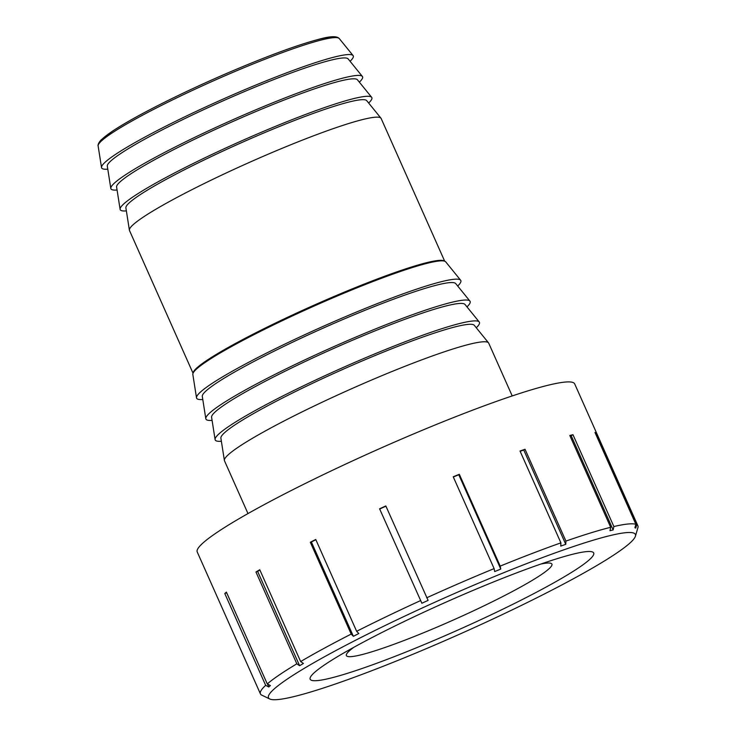 <?xml version="1.0" encoding="UTF-8"?>
<svg xmlns="http://www.w3.org/2000/svg" width="736" height="736" viewBox="0 0 736 736"><rect width="100%" height="100%" fill="white"/><g stroke="black" fill="none" stroke-linecap="round" stroke-linejoin="round"><path stroke-width="1.1" d="M512.21 395.931L488.713 343.16A144.615 14.14 156 0 0 488.52 342.838A144.615 14.14 156 0 0 350.851 389.068A144.615 14.14 156 0 0 224.388 460.442A144.615 14.14 156 0 0 224.489 460.8L247.986 513.572M202.786 399.519A144.615 14.14 -24 0 1 196.512 397.836L192.841 374.477A138.469 13.533 -24 0 1 206.108 361.781A138.469 13.533 -24 0 1 255.604 333.813A138.469 13.533 -24 0 1 427.432 263.24A138.469 13.533 -24 0 1 445.74 261.878L460.644 280.232A144.615 14.14 -24 0 1 457.691 286.028M444.691 261.206L381.147 118.478A137.733 13.469 156 0 0 380.954 118.174A137.733 13.469 156 0 0 249.844 162.196A137.733 13.469 156 0 0 129.398 230.175A137.733 13.469 156 0 0 129.499 230.515L193.044 373.253M107.787 169.151A137.733 13.469 -24 0 1 101.522 167.569A137.733 13.469 -24 0 1 221.968 99.59A137.733 13.469 -24 0 1 353.078 55.568A137.733 13.469 -24 0 1 350.069 61.281M488.52 342.838L474.288 325.312A138.745 13.561 156 0 0 342.212 369.665A138.745 13.561 156 0 0 220.883 438.141L224.388 460.442M221.37 441.26A144.615 14.14 -24 0 1 215.096 439.576A144.615 14.14 -24 0 1 341.559 368.193A144.615 14.14 -24 0 1 479.228 321.972A144.615 14.14 -24 0 1 476.275 327.768M479.228 321.972L464.996 304.446A138.745 13.561 156 0 0 332.92 348.79A138.745 13.561 156 0 0 211.591 417.266L215.096 439.576M212.078 420.385A144.615 14.14 -24 0 1 205.804 418.701A144.615 14.14 -24 0 1 332.267 347.328A144.615 14.14 -24 0 1 469.936 301.098A144.615 14.14 -24 0 1 466.983 306.894M469.936 301.098L455.704 283.572A138.745 13.561 156 0 0 323.628 327.925A138.745 13.561 156 0 0 202.299 396.4L205.804 418.701M196.512 397.836A144.615 14.14 -24 0 1 322.975 326.453A144.615 14.14 -24 0 1 460.644 280.232M380.954 118.174L366.721 100.648A131.854 12.889 156 0 0 241.206 142.793A131.854 12.889 156 0 0 125.893 207.874L129.398 230.175M126.371 210.892A137.733 13.469 -24 0 1 120.106 209.309A137.733 13.469 -24 0 1 240.552 141.33A137.733 13.469 -24 0 1 371.662 97.308A137.733 13.469 -24 0 1 368.653 103.022M371.662 97.308L357.429 79.782A131.854 12.889 156 0 0 231.914 121.928A131.854 12.889 156 0 0 116.601 186.999L120.106 209.309M117.079 190.017A137.733 13.469 -24 0 1 110.814 188.434A137.733 13.469 -24 0 1 231.26 120.456A137.733 13.469 -24 0 1 362.37 76.434A137.733 13.469 -24 0 1 359.361 82.147M362.37 76.434L348.146 58.908A131.854 12.889 156 0 0 222.622 101.053A131.854 12.889 156 0 0 107.309 166.134L110.814 188.434M540.886 564.034A112.479 10.994 -24 0 1 551.908 564.098A112.479 10.994 -24 0 1 501.004 597.411A112.479 10.994 -24 0 1 346.398 655.601A112.479 10.994 -24 0 1 353.722 647.367M259.762 569.728L300.647 661.554L303.425 663.458A204.295 19.973 156 0 0 299.616 665.721L257.628 571.403L255.953 571.992A206.595 20.194 -24 0 1 259.762 569.728M259.909 570.041A204.295 19.973 156 0 0 257.628 571.403M299.616 665.721L296.838 663.817L255.953 571.992M268.806 687.001L265.668 685.345L224.784 593.52A206.595 20.194 -24 0 1 226.384 592.103L267.269 683.928L270.406 685.584A204.295 19.973 156 0 0 268.806 687.001L267.49 684.048M226.67 592.747L224.784 593.52M265.668 685.345A206.595 20.194 -24 0 0 260.415 693.873A206.595 20.194 -24 0 0 261.574 695.032L264.758 696.569A204.295 19.973 156 0 0 264.923 696.652L269.762 698.988A200.818 19.633 -24 0 1 443.955 598.175A200.818 19.633 -24 0 1 635.426 536.185A200.818 19.633 -24 0 1 544.52 593.906A200.818 19.633 -24 0 1 269.762 698.988M635.757 528.098A204.295 19.973 156 0 0 634.901 527.749L635.876 524.308L594.992 432.483A206.595 20.194 -24 0 1 595.838 432.832L636.723 524.667L635.757 528.098L635.168 526.792M595.838 432.832L595.268 433.099M613.152 529.948A204.295 19.973 156 0 0 609.978 530.702L610.687 527.298L569.802 435.473A206.595 20.194 -24 0 1 572.976 434.709L613.861 526.534L613.152 529.948L571.164 435.629A204.295 19.973 156 0 0 569.995 435.905M572.976 434.709L571.164 435.629M565.763 544.327A204.295 19.973 156 0 0 560.749 546.094L560.906 542.855L520.021 451.021A206.595 20.194 -24 0 1 525.035 449.264L565.92 541.089L565.763 544.327L523.765 450.018A204.295 19.973 156 0 0 520.14 451.288M525.035 449.264L523.765 450.018M500.774 569.075A204.295 19.973 156 0 0 494.684 571.568L494.114 568.606L453.229 476.781A206.595 20.194 -24 0 1 459.319 474.288L500.204 566.113L500.774 569.075L458.786 474.757A204.295 19.973 156 0 0 453.321 476.992M459.319 474.288L458.786 474.757M385.83 505.963L428.104 600.401A204.295 19.973 156 0 0 421.866 603.244L379.592 508.806A206.595 20.194 -24 0 1 385.83 505.963M385.922 506.166A204.295 19.973 156 0 0 379.877 508.926M421.866 603.244L379.592 508.806M267.269 683.928A206.595 20.194 -24 0 1 296.838 663.817M636.723 524.667A206.595 20.194 -24 0 1 637.882 525.817A206.595 20.194 -24 0 1 637.919 527.62L635.426 536.185M613.861 526.534A206.595 20.194 -24 0 1 635.876 524.308M565.92 541.089A206.595 20.194 -24 0 1 610.687 527.298M500.204 566.113A206.595 20.194 -24 0 1 560.906 542.855M426.714 597.788A206.595 20.194 -24 0 1 494.114 568.606M356.638 631.304L358.809 633.54A204.295 19.973 156 0 0 353.372 636.309L351.201 634.073L310.316 542.248A206.595 20.194 -24 0 1 315.753 539.479L356.638 631.304A206.595 20.194 -24 0 1 420.477 600.64M300.647 661.554A206.595 20.194 -24 0 1 351.201 634.073M315.854 539.709A204.295 19.973 156 0 0 311.374 541.99L310.316 542.248M353.372 636.309L311.374 541.99M523.48 598.948A155.176 15.171 -24 0 1 310.178 679.227A155.176 15.171 -24 0 1 445.768 602.25A155.176 15.171 -24 0 1 593.694 552.994A155.176 15.171 -24 0 1 523.48 598.948M260.415 693.873L197.23 551.963A206.595 20.194 -24 0 1 377.752 449.484A206.595 20.194 -24 0 1 574.696 383.898L637.882 525.817M444.498 261.142A137.733 13.469 156 0 0 255.576 332.911A137.733 13.469 156 0 0 193.126 373.06M339.278 38.566C336.941 35.806 329.728 36.147 317.639 39.615C296.222 45.411 266.864 56.258 229.595 72.156C205.408 82.542 182.62 93.122 161.212 103.886C140.162 114.512 123.952 123.574 112.59 131.082L101.356 139.693C97.078 144.081 98.173 146.538 98.127 145.94A132.038 12.908 -24 0 1 213.596 80.776A132.038 12.908 -24 0 1 339.278 38.566L353.078 55.568M336.196 37.6A129.821 12.687 156 0 0 212.989 79.424A129.821 12.687 156 0 0 99.47 142.996M204.866 362.627L206.108 361.781M428.886 262.89L427.432 263.24M98.127 145.94L101.522 167.569"/></g></svg>
